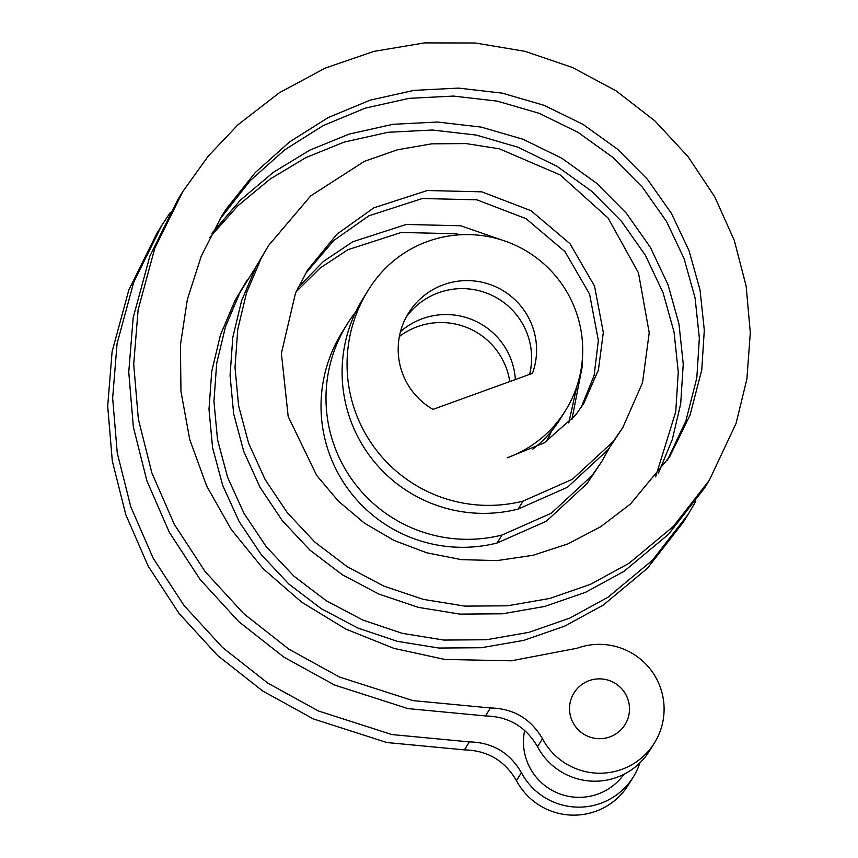 <?xml version="1.0" encoding="UTF-8"?>
<svg xmlns="http://www.w3.org/2000/svg" width="858" height="858" viewBox="0 0 858 858"><rect width="100%" height="100%" fill="white"/><g stroke="black" fill="none" stroke-linecap="round" stroke-linejoin="round"><path stroke-width="1.29" d="M509.77 381.574A69.294 68.94 31.8 0 0 399.388 336.486M515.368 379.547A69.294 68.94 31.8 0 0 400.493 331.638M355.738 311.937A115.498 114.897 31.8 0 0 353.582 314.747A141.044 140.315 31.8 0 0 346.997 324.421A141.044 140.315 31.8 0 0 353.442 481.649A141.044 140.315 31.8 0 0 502.027 535.027L551.319 513.223L592.063 475.536L601.683 461.636L609.201 448.23M211.926 233.247L240.315 200.236L273.273 172.351L309.856 150.118L349.142 134.095L392.953 124.303L437.376 122.029L481.166 127.091L523.069 139.275L561.84 158.258L596.535 183.194L626.319 213.192L650.375 247.351L668.007 284.674L678.978 323.959L683.236 364.06L680.694 403.807L672.275 439.553L658.451 473.144M298.123 287.419L323.316 261.529L352.756 241.774L406.242 224.464L460.757 225.772L501.072 239.768M582.11 361.797L582.26 366.398L571.932 419.433M546.128 441.688A115.498 114.897 31.8 0 0 551.619 430.984M256.006 266.763L239.972 292.557L225.461 326.78L216.688 363.384L213.942 401.351L217.535 439.704L227.638 477.391L243.972 513.341L266.152 546.557L293.758 576.018L326.276 600.75L362.784 620.044L402.316 633.343L443.876 640.068L486.411 639.746L528.721 632.389L569.648 618.168L608.011 597.222L652.327 560.338L688.202 514.296L695.892 501.104M170.109 212.698L161.754 225.472L133.751 282.11L117.063 343.672L112.645 398.08L117.256 452.97L130.802 506.831L153.153 558.183L184.041 605.501L222.565 647.5L267.675 683.032L318.339 710.939L391.827 734.555L469.369 741.891C492.471 742.438 509.813 752.702 521.407 772.672A64.672 64.339 31.8 0 0 639.875 762.88M209.77 237.462L237.859 205.791L270.195 179L305.92 157.593L344.187 142.085L387.998 132.293L432.421 130.019L476.211 135.071L518.114 147.265L556.885 166.238L591.57 191.173L621.364 221.171L645.42 255.341L663.052 292.664L674.023 331.949L678.27 372.05L675.739 411.797L655.598 476.876M296.171 291.709L320.163 268.028L347.801 249.753L401.276 232.454L455.802 233.751L460.478 234.76M576.93 386.089L568.779 422.908M161.754 225.472L156.799 233.462L128.797 290.09L112.108 351.651L107.69 406.07L112.301 460.95L125.836 514.811L148.198 566.162L179.086 613.481L217.6 655.48L262.709 691.012L313.385 718.929L386.872 742.535L464.414 749.881C487.505 750.428 504.858 760.681 516.452 780.662A64.672 64.339 31.8 0 0 628.442 784.823L633.397 776.833M346.997 324.421L342.031 332.411A141.044 140.315 31.8 0 0 348.487 489.639A141.044 140.315 31.8 0 0 497.072 543.017L546.364 521.214L587.108 483.515L601.683 461.636M247.479 279.472L235.017 300.547L220.506 334.77L211.733 371.364L208.987 409.33L212.58 447.694L222.683 485.381L239.017 521.332L261.186 554.536L288.803 584.008L321.321 608.73L357.829 628.035L397.351 641.334L438.921 648.047L481.456 647.726L523.766 640.379L564.682 626.147L603.056 605.212L647.372 568.328L683.236 522.275L688.202 514.296M589.167 680.662A30.03 29.869 31.8 0 0 576.297 727.605A30.03 29.869 31.8 0 0 625.032 724.624A30.03 29.869 31.8 0 0 589.167 680.662M529.622 374.378A69.294 68.94 31.8 0 0 406.166 317.181M532.475 373.348A69.294 68.94 31.8 0 0 408.505 313.095A69.294 68.94 31.8 0 0 432.979 409.384L532.475 373.348M427.574 241.473A115.498 114.897 31.8 0 0 374.646 280.813A141.044 140.315 31.8 0 0 368.061 290.487A141.044 140.315 31.8 0 0 374.517 447.704A141.044 140.315 31.8 0 0 523.101 501.093L572.383 479.29L613.127 441.591L622.758 427.702L642.524 382.7L649.216 332.765L638.47 272.865L608.129 218.061L560.177 174.946L499.367 148.82L465.926 143.565L431.66 143.854L397.511 149.753L364.414 161.325L310.725 195.871L268.554 245.538L261.046 258.612L246.536 292.846L237.752 329.44L235.017 367.406L238.599 405.77L248.702 443.457L265.047 479.408L287.216 512.612L314.832 542.074L347.351 566.806L383.858 586.111L423.38 599.399L464.95 606.123L507.486 605.802L549.796 598.455L590.712 584.223L629.075 563.277L673.391 526.394L709.266 480.351L736.057 423.466L746.91 378.893L750.31 332.679L746.138 286.068L734.266 240.326L714.703 196.761L688.009 156.585L654.901 120.903L616.065 90.83L572.361 67.439L525.01 51.33L475.3 42.997L424.517 42.9L374.013 51.362L325.193 68.114L279.408 92.718L237.977 124.753L208.215 156.156L182.818 191.538L154.815 248.166L138.127 309.727L133.709 364.146L138.331 419.026L151.866 472.887L174.228 524.238L205.116 571.557L243.629 613.556L288.738 649.088L339.403 676.994L412.891 700.611L490.433 707.957C513.534 708.504 530.877 718.757 542.471 738.738A64.672 64.339 31.8 0 0 654.461 742.899A64.672 64.339 31.8 0 0 577.23 648.208L511.336 660.81L444.905 659.448L393.79 648.337L345.645 628.989L301.705 602.198L263.224 568.757L231.349 529.611L206.714 486.111L189.757 439.575L180.952 391.355L180.437 344.905L187.355 299.431L201.308 256.027L221.868 215.83L226.169 209.116L255.18 172.651L289.607 141.892L328.335 117.503L370.216 100.15L414.028 90.369L458.451 88.095L502.23 93.147L544.133 105.341L582.914 124.313L617.599 149.249L647.382 179.247L671.449 213.417L689.071 250.74L700.042 290.025L704.3 330.126L701.769 369.873L690.014 415.197L669.701 456.66L630.533 503.936L600.729 526.705L567.889 543.918L533.022 555.298L497.168 560.585L461.389 559.641L426.694 552.788L394.004 540.433L364.232 523.015L338.266 501.051L316.656 475.407L288.181 416.462L281.392 353.367L295.442 293.372L307.679 269.873L337.022 234.095L373.831 207.829L427.305 190.519L481.831 191.827L531.048 210.725L569.948 243.661L594.53 286.089L603.324 332.454L598.412 369.959L583.73 403.474L575.386 415.315L544.208 442.889L507.175 457.818A115.498 114.897 31.8 0 0 565.497 410.564A115.498 114.897 31.8 0 0 556.692 277.273A115.498 114.897 31.8 0 0 427.574 241.473M219.423 219.841L250.225 180.641L284.652 149.882L323.38 125.493L365.261 108.14L409.062 98.348L453.485 96.075L497.275 101.137L539.178 113.32L577.949 132.304L612.644 157.239L642.428 187.237L666.494 221.407L684.116 258.719L695.087 298.016L699.345 338.106L696.814 377.852L685.885 420.946L667.181 460.628M305.255 273.895L333.751 240.519L368.865 215.819L422.351 198.509L476.866 199.817L526.093 218.715L564.982 251.641L589.575 294.079L598.369 340.444L594.09 375.6L581.188 407.411M182.818 191.538L177.863 199.517L149.86 256.156L133.172 317.717L128.754 372.125L133.365 427.016L146.911 480.877L169.273 532.228L200.161 579.547L238.674 621.546L283.784 657.078L334.448 684.984L407.936 708.601L485.478 715.937C508.579 716.484 525.922 726.747 537.516 746.728A64.672 64.339 31.8 0 0 649.506 750.879L654.461 742.899M368.061 290.487L363.106 298.477A141.044 140.315 31.8 0 0 369.562 455.695A141.044 140.315 31.8 0 0 518.135 509.073L567.428 487.28L608.172 449.581L622.758 427.702M268.554 245.538L256.092 266.602L241.57 300.836L232.797 337.43L230.062 375.396L233.644 413.749L243.747 451.437L260.081 487.387L282.261 520.602L309.867 550.064L342.385 574.796L378.904 594.09L418.425 607.389L459.995 614.114L502.531 613.792L544.83 606.434L585.757 592.213L624.12 571.267L668.436 534.384L704.311 488.341L709.266 480.351M532.829 449.088A115.498 114.897 31.8 0 0 560.542 418.543L565.497 410.564M623.991 774.259A55.438 55.148 -148.2 0 1 524.667 730.437M578.614 687.237A30.03 29.869 -148.2 0 1 625.032 724.624A30.03 29.869 -148.2 0 1 580.748 732.024A30.03 29.869 -148.2 0 1 578.614 687.237M502.027 535.027L497.072 543.017M469.369 741.891L464.414 749.881M521.407 772.672L516.452 780.662M523.101 501.093L518.135 509.073M490.433 707.957L485.478 715.937M542.471 738.738L537.516 746.728"/></g></svg>
